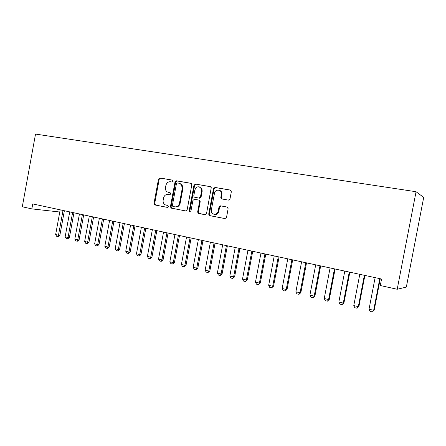<?xml version="1.0" encoding="UTF-8"?>
<svg xmlns="http://www.w3.org/2000/svg" width="446" height="446" viewBox="0 0 446 446"><rect width="100%" height="100%" fill="white"/><g stroke="black" fill="none" stroke-linecap="round" stroke-linejoin="round"><path stroke-width="0.67" d="M173.154 181.227L172.49 180.128L159.924 177.971L158.503 179.119L153.998 203.393L154.913 204.965L167.417 207.401L168.426 206.609L168.014 205.589L165.065 204.775C163.515 203.733 162.879 202.177 163.158 200.103L163.537 198.069C164.256 195.482 165.789 194.266 168.136 194.423L169.775 194.724L170.79 193.921L170.495 192.995L166.893 191.758C165.706 190.671 165.243 189.243 165.511 187.482L165.89 185.441C166.603 182.849 168.142 181.617 170.495 181.756L172.139 182.04L173.154 181.227M228.408 200.126L229.98 198.972L231.34 191.719L230.303 190.063L215.039 187.443L213.495 188.63L208.745 213.985L208.906 215.017L209.754 215.641L224.94 218.596L226.496 217.492L228.146 208.717L227.109 207.05L220.553 205.835L218.997 207.011L218.189 211.298C216.293 215.084 214.08 215.412 211.555 212.29L211.337 209.999L214.47 193.28C215.1 188.892 221.562 189.238 221.417 193.681L220.792 197.623L221.846 198.949L228.408 200.126M397.202 289.253L416.062 191.724L423.7 197.422L406.334 287.096L397.202 289.253L380.299 285.535L381.553 279.018L32.759 203.922L31.856 208.884L59.775 212.006M31.856 208.884L22.3 206.782L35.524 134.079L416.062 191.724M191.808 184.878L191.652 183.88L190.832 183.278L176.477 180.814L175.022 181.974L170.439 206.576L171.041 208.042L185.664 210.952L187.153 209.81L191.808 184.878M195.465 184.075L210.261 186.618L211.265 187.643L206.526 213.556L204.998 214.716L198.03 213.138L197.667 211.844L199.574 201.653L199.395 200.605L198.587 200.025L194.423 199.262L192.923 200.421L190.949 210.975L189.55 211.61L189.221 210.64L193.965 185.252L195.465 184.075L210.579 186.723M169.034 192.627L168.493 192.516M170.272 192.856L169.173 192.655M172.741 180.217L160.616 178.132L159.194 179.281L154.695 203.51L155.609 205.082L167.601 207.412M191.144 183.384L177.146 180.976L175.691 182.135L171.119 206.688L172.056 208.282L185.893 210.975M177.447 182.96L176.426 183.774L172.396 205.394L172.792 206.409L174.799 206.849C177.185 207.039 178.746 205.818 179.482 203.198L182.252 188.34L181.45 184.666L179.197 183.261L177.447 182.96M174.983 206.883L175.468 206.961C177.854 207.145 179.409 205.929 180.145 203.315L179.482 203.198M179.855 183.423L182.107 184.822L182.91 188.491L180.145 203.315M205.232 214.738L198.654 213.483M198.587 200.025L200.025 200.728L200.204 201.776L198.303 211.945L198.665 213.238L199.29 213.584M196.101 184.237L194.607 185.408L189.873 210.746L190.269 211.766M201.553 191.072L201.324 188.764C198.838 185.798 196.697 186.172 194.891 189.896L193.804 195.699L194.021 196.803L194.785 197.316L198.949 198.074L200.46 196.903L201.553 191.072L202.183 191.217L201.954 188.914L199.418 186.891M202.183 191.217L201.09 197.037L199.585 198.202L194.785 197.316M219.125 190.236C220.904 190.637 221.863 191.836 222.013 193.826L221.389 197.756L222.214 199.011M214.448 214.476C216.656 214.782 218.1 213.762 218.796 211.404L218.189 211.298M227.22 207.072L221.149 205.946L219.599 207.122L218.796 211.404M230.632 190.169L215.647 187.593L214.108 188.781L209.364 214.086L209.525 215.111L210.367 215.736L225.18 218.618M60.171 209.826L55.65 234.557L58.482 235.237L63.02 210.44M59.864 235.315L58.069 236.642L58.482 235.237L59.864 235.315L64.369 210.729M58.069 236.642L56.653 236.302L55.65 234.557M69.721 211.883L65.149 236.826L68.037 237.512L72.62 212.502M69.398 237.584L67.597 238.928L68.037 237.512L69.398 237.584L73.947 212.792M67.597 238.928L66.159 238.582L65.149 236.826M79.438 213.974L74.816 239.128L77.749 239.825L82.382 214.61M79.098 239.892L77.292 241.247L77.749 239.825L79.098 239.892L83.692 214.888M77.292 241.247L75.826 240.896L74.816 239.128M89.317 216.098L84.651 241.47L87.633 242.178L92.316 216.745M88.96 242.239L87.154 243.611L87.633 242.178L88.96 242.239L93.604 217.024M87.154 243.611L85.66 243.254L84.651 241.47M99.369 218.267L94.658 243.85L97.691 244.575L102.418 218.919M98.995 244.631L97.183 246.014L97.691 244.575L98.995 244.631L103.684 219.192M97.183 246.014L95.667 245.651L94.658 243.85M109.599 220.469L104.838 246.276L107.926 247.012L112.704 221.132M109.209 247.062L107.391 248.455L107.926 247.012L109.209 247.062L113.947 221.4M107.391 248.455L105.847 248.088L104.838 246.276M120.007 222.705L115.196 248.74L118.341 249.492L123.163 223.385M119.6 249.531L117.777 250.947L118.341 249.492L119.6 249.531L124.389 223.652M117.777 250.947L116.211 250.568L115.196 248.74M130.6 224.99L125.739 251.254L128.939 252.018L133.817 225.682M130.176 252.051L128.353 253.479L128.939 252.018L130.176 252.051L135.015 225.938M128.353 253.479L126.753 253.094L125.739 251.254M141.388 227.309L136.47 253.807L139.726 254.588L144.66 228.017M140.942 254.61L139.113 256.054L139.726 254.588L140.942 254.61L145.836 228.268M139.113 256.054L137.485 255.664L136.47 253.807M152.37 229.673L147.397 256.411L150.715 257.203L155.704 230.392M151.908 257.219L150.073 258.68L150.715 257.203L151.908 257.219L156.847 230.638M150.073 258.68L148.418 258.284L147.397 256.411M163.548 232.082L158.525 259.065L161.904 259.867L166.943 232.812M163.069 259.873L161.235 261.35L161.904 259.867L163.069 259.873L168.064 233.052M161.235 261.35L159.545 260.949L158.525 259.065M174.938 234.535L169.859 261.763L173.299 262.582L178.4 235.276M174.436 262.582L172.596 264.077L173.299 262.582L174.436 262.582L179.493 235.516M172.596 264.077L170.879 263.664L169.859 261.763M186.54 237.032L181.405 264.511L184.912 265.348L190.063 237.79M186.015 265.337L184.176 266.847L184.912 265.348L186.015 265.337L191.128 238.019M184.176 266.847L182.425 266.429L181.405 264.511M201.692 188.407L201.681 188.848M198.364 239.574L193.168 267.316L196.742 268.163L201.949 240.349M197.818 268.146L195.972 269.674L196.742 268.163L197.818 268.146L202.986 240.572M195.972 269.674L194.188 269.245L193.168 267.316M210.406 242.172L205.154 270.17L208.795 271.034L214.063 242.959M209.837 271.006L207.992 272.551L208.795 271.034L209.837 271.006L215.067 243.17M207.992 272.551L206.175 272.116L205.154 270.17M222.682 244.815L217.369 273.075L221.082 273.961L226.412 245.618M222.091 273.922L220.24 275.489L221.082 273.961L222.091 273.922L227.376 245.824M220.24 275.489L218.389 275.043L217.369 273.075M235.198 247.508L229.824 276.041L233.604 276.944L239 248.327M234.585 276.894L232.728 278.477L233.604 276.944L234.585 276.894L239.931 248.528M232.728 278.477L230.844 278.025L229.824 276.041M247.954 250.256L242.518 279.068L246.376 279.988L251.834 251.087M247.318 279.921L245.462 281.526L246.376 279.988L247.318 279.921L252.726 251.282M245.462 281.526L243.538 281.064L242.518 279.068M260.966 253.055L255.463 282.151L259.399 283.087L264.924 253.908M260.302 283.015L258.446 284.637L259.399 283.087L260.302 283.015L265.777 254.092M258.446 284.637L256.483 284.169L255.463 282.151M274.24 255.915L268.67 285.295L272.684 286.254L278.271 256.779M273.549 286.165L271.692 287.809L272.684 286.254L273.549 286.165L279.09 256.957M271.692 287.809L269.685 287.33L268.67 285.295M287.776 258.831L282.14 288.506L286.232 289.482L291.896 259.711M287.057 289.382L285.2 291.043L286.232 289.482L287.057 289.382L292.671 259.879M285.2 291.043L283.16 290.558L282.14 288.506M301.596 261.802L295.888 291.779L300.063 292.771L305.794 262.705M300.844 292.66L298.987 294.349L300.063 292.771L300.844 292.66L306.525 262.861M298.987 294.349L296.902 293.847L295.888 291.779M315.696 264.84L309.914 295.118L314.179 296.133L319.977 265.76M314.915 296.01L313.059 297.716L314.179 296.133L314.915 296.01L320.663 265.911M313.059 297.716L310.929 297.209L309.914 295.118M330.085 267.935L324.231 298.53L328.585 299.567L334.461 268.877M329.276 299.428L327.42 301.156L328.585 299.567L329.276 299.428L335.097 269.016M327.42 301.156L325.245 300.637L324.231 298.53M344.78 271.101L338.854 302.009L343.297 303.068L349.251 272.066M343.938 302.912L342.082 304.668L343.297 303.068L343.938 302.912L349.837 272.188M342.082 304.668L339.863 304.139L338.854 302.009M359.788 274.329L353.784 305.566L358.322 306.647L364.354 275.316M358.913 306.48L357.062 308.258L358.322 306.647L358.913 306.48L364.889 275.427M357.062 308.258L354.793 307.712L353.784 305.566M375.119 277.629L369.032 309.201L373.676 310.305L379.78 278.639M374.211 310.115L372.354 311.921L374.211 310.115L380.26 278.739M372.354 311.921L370.041 311.364L369.032 309.201M155.609 205.082L154.913 204.965M154.695 203.51L153.998 203.393M159.194 179.281L158.503 179.119M160.616 178.132L159.924 177.971M172.056 208.282L171.381 208.17M171.119 206.688L170.439 206.576M175.691 182.135L175.022 181.974M177.146 180.976L176.477 180.814M182.91 188.491L182.252 188.34M198.303 211.945L197.667 211.844M200.204 201.776L199.574 201.653M189.873 210.746L189.221 210.64M194.607 185.408L193.965 185.252M199.585 198.202L198.949 198.074M201.09 197.037L200.46 196.903M221.417 197.427L220.82 197.294M221.941 194.634L221.344 194.495M219.599 207.122L218.997 207.011M221.149 205.946L220.553 205.835M210.367 215.736L209.754 215.641M209.364 214.086L208.745 213.985M214.108 188.781L213.495 188.63M215.647 187.593L215.039 187.443M155.347 204.993L154.65 204.881M171.716 208.154L171.041 208.042M182.107 184.822L181.45 184.666M198.665 213.238L198.03 213.138M200.025 200.728L199.395 200.605M190.197 211.716L189.55 211.61M201.954 188.914L201.324 188.764M221.389 197.756L220.792 197.623M222.013 193.826L221.417 193.681M209.525 215.111L208.906 215.017"/></g></svg>
